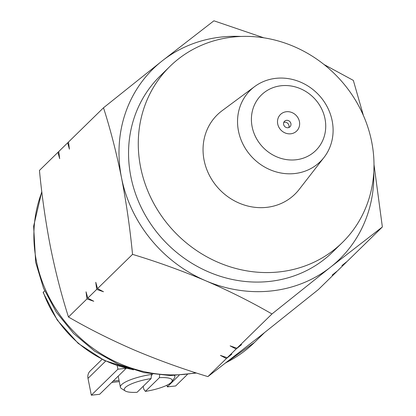 <?xml version="1.0" encoding="UTF-8"?>
<svg xmlns="http://www.w3.org/2000/svg" width="416" height="416" viewBox="0 0 416 416"><rect width="100%" height="100%" fill="white"/><g stroke="black" fill="none" stroke-linecap="round" stroke-linejoin="round"><path stroke-width="0.62" d="M140.592 167.138A123.235 112.486 -134.4 0 1 169.978 66.362A123.235 112.486 -134.4 0 1 288.283 44.247A123.235 112.486 -134.4 0 1 371.686 141.809A123.235 112.486 -134.4 0 1 342.3 242.585A123.235 112.486 -134.4 0 1 223.995 264.696A123.235 112.486 -134.4 0 1 140.592 167.138M342.3 242.585L332.571 252.096A123.235 112.486 -134.4 0 1 214.271 274.212A123.235 112.486 -134.4 0 1 130.863 176.649A123.235 112.486 -134.4 0 1 160.254 75.873L169.978 66.362M238.477 131.071A49.962 45.604 -134.4 0 1 254.712 86.533A49.962 45.604 -134.4 0 1 332.166 120.801A49.962 45.604 -134.4 0 1 324.033 157.42A49.962 45.604 -134.4 0 1 275.179 171.605A49.962 45.604 -134.4 0 1 238.477 131.071M324.033 157.42L299.151 189.457A55.51 50.669 -134.4 0 1 244.868 205.213A55.51 50.669 -134.4 0 1 204.09 160.176A55.51 50.669 -134.4 0 1 222.128 110.692L254.712 86.533M252.132 126.755A38.86 35.469 -134.4 0 1 281.237 85.738A38.86 35.469 -134.4 0 1 325 118.773A38.86 35.469 -134.4 0 1 295.896 159.791A38.86 35.469 -134.4 0 1 252.132 126.755M299.421 121.576A11.58 10.566 -134.4 0 1 290.748 133.796A11.58 10.566 -134.4 0 1 277.711 123.952A11.58 10.566 -134.4 0 1 286.38 111.732A11.58 10.566 -134.4 0 1 299.421 121.576M290.914 123.635A3.884 3.546 -134.4 0 1 289.983 126.812A3.884 3.546 -134.4 0 1 286.255 127.509A3.884 3.546 -134.4 0 1 283.624 124.431A3.884 3.546 -134.4 0 1 284.549 121.254A3.884 3.546 -134.4 0 1 288.283 120.557A3.884 3.546 -134.4 0 1 290.914 123.635M283.785 122.418A3.884 3.546 -134.4 0 1 288.964 125.533A3.884 3.546 -134.4 0 1 288.803 127.551M373.792 172.292A133.229 121.607 -134.4 0 1 330.637 267.077A133.229 121.607 -134.4 0 1 205.722 280.769A133.229 121.607 -134.4 0 1 121.498 177.674C116.418 152.636 110.422 129.34 103.506 107.78L68.484 142.033L69.404 149.152L67.662 142.834L58.755 151.544L59.675 158.662L57.933 152.35L58.776 151.674M93.761 301.262L86.96 298.932L86.039 291.808L87.781 298.126L93.761 301.262M96.684 289.416L95.768 282.298L97.51 288.616L103.49 291.746L96.684 289.416L87.781 298.126M336.773 271.414L332.14 275.132L337.615 270.743L346.518 262.033L341.869 265.621L347.344 261.232L382.366 226.98L330.637 267.077L271.96 313.966C251.425 302.058 229.346 290.992 205.722 280.769C181.86 270.696 157.461 261.898 132.532 254.363C130.005 228.145 126.324 202.582 121.498 177.674A133.229 121.607 -134.4 0 1 162.188 60.892A133.229 121.607 -134.4 0 1 240.963 36.452M57.933 152.35L39.447 170.425C41.933 196.321 45.609 221.884 50.482 247.114C55.484 271.851 61.48 295.147 68.474 317.008C89.008 328.916 111.088 339.981 134.711 350.204C158.574 360.277 182.972 369.075 207.901 376.605L259.626 336.513L318.302 289.624L336.794 271.549M231.858 354.141L226.387 358.53L220.407 355.394L227.209 357.724L231.858 354.141M236.116 349.019L230.136 345.883L236.938 348.213L241.587 344.63L236.116 349.019L227.209 357.724M103.506 107.78L162.188 60.892L213.912 20.8L263.801 37.804M324.012 64.506L353.34 80.397L363.407 115.508M374.005 164.648L382.366 226.98M271.96 313.966L236.938 348.213M226.387 358.53L207.901 376.605M132.532 254.363L97.51 288.616M86.96 298.932L68.474 317.008M67.662 142.834L68.5 142.163M44.663 290.846L43.295 292.183A111.025 101.338 45.6 0 0 131.81 369.372M133.427 369.871L104.265 360.412L78.192 343.382L57.273 320.133L43.16 292.51L43.295 292.183M111.779 382.434L119.283 381.607M113.178 381.061L119.044 380.416M187.288 374.572L175.646 385.96L167.315 386.87L179.109 375.336M166.982 385.185L167.315 386.87M126.204 368.326L99.653 394.285L91.322 395.2L87.994 378.378A8.991 8.211 -134.4 0 1 90.137 371.025L102.092 359.341M126.11 368.3L117.915 369.2L91.322 395.2M117.915 369.2L117.218 365.69M125.289 390.978A24.424 5.808 -11.2 0 1 151.096 378.581L137.067 392.298A24.424 5.808 -11.2 0 1 125.289 390.978L121.529 388.622A27.758 6.599 -11.2 0 1 120.39 387.202A27.758 6.599 -11.2 0 1 121.592 384.665A27.758 6.599 -11.2 0 1 151.455 374.442L151.362 373.984M143.208 386.292L143.78 389.178L145.392 391.388L159.422 377.671A24.424 5.808 -11.2 0 1 171.751 381.779A24.424 5.808 -11.2 0 1 171.148 382.476A24.424 5.808 -11.2 0 1 145.392 391.388M174.366 375.534A27.758 6.599 -11.2 0 1 174.845 376.418A27.758 6.599 -11.2 0 1 174.33 378.17L171.751 381.779M159.422 377.671L159.656 375.019M152.662 374.182L151.367 375.445M151.096 378.581L151.455 374.442M195.728 372.778A133.229 121.607 -134.4 0 1 36.379 260.91A133.229 121.607 -134.4 0 1 41.844 192.067M264.326 332.805L254.441 342.472A133.229 121.607 -134.4 0 1 226.278 362.513M105.685 361.078L87.994 378.378M41.787 191.589L33.634 226.2L35.682 262.382L43.519 288.179L56.342 312.208L73.596 333.476L94.562 351.099L118.362 364.333L144.009 372.611L170.435 375.565L196.529 373.032M254.441 342.472L225.758 362.913M120.39 387.202L118.201 376.152M174.845 376.418L174.668 375.528"/></g></svg>
